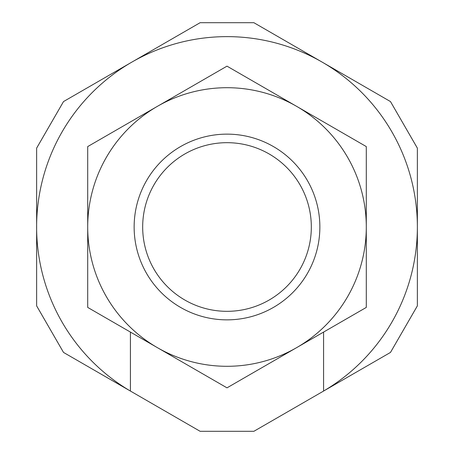 <?xml version="1.0" encoding="UTF-8"?>
<svg xmlns="http://www.w3.org/2000/svg" width="454" height="454" viewBox="0 0 454 454"><rect width="100%" height="100%" fill="white"/><g stroke="black" fill="none" stroke-linecap="round" stroke-linejoin="round"><path stroke-width="0.68" d="M417.368 148.129L390.485 101.571L253.882 22.7L200.118 22.7L63.515 101.571L36.632 148.129L36.632 305.871L63.515 352.429L130.423 391.064A190.368 190.368 0 0 1 131.813 62.136A190.368 190.368 0 0 1 417.368 227L417.368 305.871L390.485 352.429L323.577 391.053A190.368 190.368 0 0 0 417.368 227L417.368 148.129M130.423 332.084L130.423 391.053L200.118 431.3L253.882 431.3L323.577 391.064L323.577 332.084M366.293 307.42L366.293 227A139.293 139.293 0 0 1 157.351 347.633A139.293 139.293 0 0 1 87.707 227L87.707 307.42L87.707 146.58L227 66.153L366.293 146.58L366.293 307.42L227 387.847L87.707 307.42M227 134.134A92.866 92.866 0 0 0 146.58 273.433A92.866 92.866 0 0 0 307.42 273.433A92.866 92.866 0 0 0 227 134.134M227 142.681A84.319 84.319 0 0 0 153.974 269.16A84.319 84.319 0 0 0 300.026 269.16A84.319 84.319 0 0 0 227 142.681M87.707 227A139.293 139.293 0 0 1 296.649 106.367A139.293 139.293 0 0 1 366.293 227"/></g></svg>
